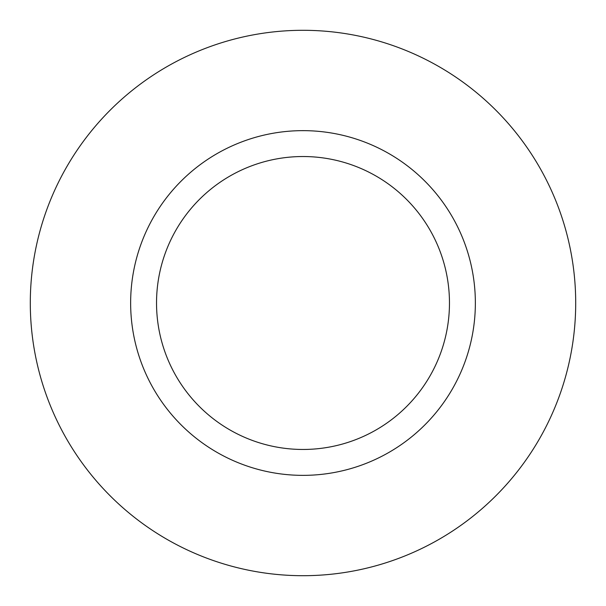 <?xml version="1.0" encoding="UTF-8"?>
<svg xmlns="http://www.w3.org/2000/svg" width="606" height="606" viewBox="0 0 606 606"><rect width="100%" height="100%" fill="white"/><g stroke="black" fill="none" stroke-linecap="round" stroke-linejoin="round"><path stroke-width="0.91" d="M303 449.463A146.463 146.463 0 0 0 429.843 229.765A146.463 146.463 0 0 0 176.157 229.765A146.463 146.463 0 0 0 303 449.463M303 575.7A272.7 272.7 0 0 0 539.166 166.65A272.7 272.7 0 0 0 66.834 166.65A272.7 272.7 0 0 0 303 575.7M303 475.362A172.362 172.362 0 0 0 452.265 216.819A172.362 172.362 0 0 0 153.735 216.819A172.362 172.362 0 0 0 303 475.362"/></g></svg>
